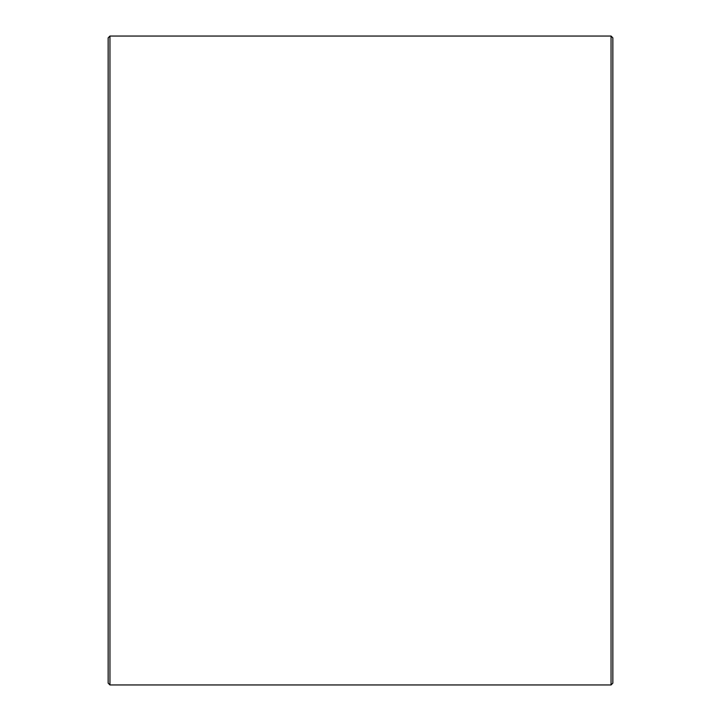 <?xml version="1.0" encoding="UTF-8"?>
<svg xmlns="http://www.w3.org/2000/svg" width="721" height="721" viewBox="0 0 721 721"><rect width="100%" height="100%" fill="white"/><g stroke="black" fill="none" stroke-linecap="round" stroke-linejoin="round"><path stroke-width="1.08" d="M108.15 683.148L108.15 37.852L109.953 36.05L109.953 684.95L108.15 683.148M611.048 36.05L612.85 37.852L612.85 683.148L611.048 684.95L611.048 36.05L109.953 36.05M611.048 684.95L109.953 684.95"/></g></svg>
